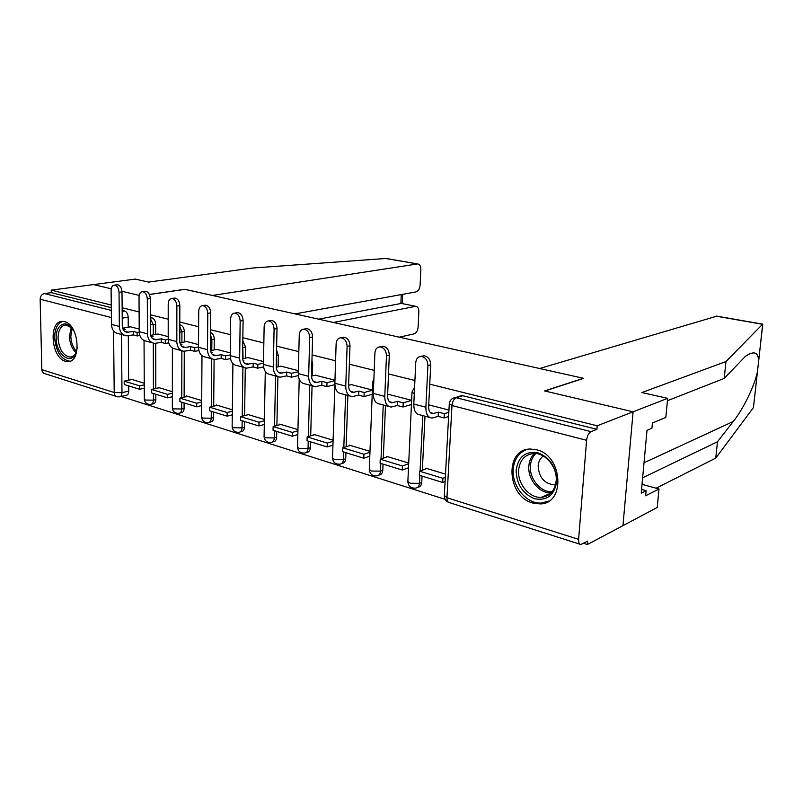 <?xml version="1.0" encoding="UTF-8"?>
<svg xmlns="http://www.w3.org/2000/svg" width="803" height="803" viewBox="0 0 803 803"><rect width="100%" height="100%" fill="white"/><g stroke="black" fill="none" stroke-linecap="round" stroke-linejoin="round"><path stroke-width="1.2" d="M155.672 334.439L155.652 324.191C155.421 320.859 154.226 318.751 152.048 317.888L150.703 317.938M184.299 341.998L184.329 331.498C184.108 328.096 182.863 325.938 180.595 325.034L179.792 324.964M214.19 349.897L214.281 339.117C214.09 335.764 212.855 333.566 210.577 332.552M245.427 358.168L245.588 347.097L242.807 340.884M278.109 366.82L278.35 355.428L276.563 350.088M312.347 375.894L312.668 364.171L311.945 360.527M532.73 503.009L540.058 503.913C565.794 504.003 562.803 455.401 536.524 449.77L530.341 449.028C504.354 448.706 506.673 496.445 532.73 503.009M65.354 361.24L67.603 361.591C81.936 362.836 79.146 324.583 64.581 321.692L62.694 321.411C48.3 320.216 50.92 357.857 65.354 361.24M121.123 396.451L445.133 499.336M583.59 543.3L587.425 544.514L587.696 541.132L580.85 544.494C579.204 544.314 578.461 542.597 578.612 539.355L586.602 440.305L451.969 405.545L446.96 497.73L578.612 539.355M149.388 294.52L185.051 289.341L583.45 378.293L544.544 390.931L633.105 411.809L622.957 525.644L587.425 544.514M122.156 310.4L124.686 311.032C126.774 311.875 127.928 313.923 128.169 317.195L128.239 327.192M128.309 335.774L128.641 380.2M128.681 385.902L128.721 391.161L121.986 392.637C121.885 395.237 121.012 396.642 119.356 396.843L117.439 396.802C115.441 396.411 114.367 394.986 114.207 392.526L113.574 330.866M295.062 313.903L415.924 291.931C418.303 291.128 419.698 288.859 420.099 285.105L420.842 269.557C420.832 266.215 419.788 264.348 417.731 263.966L385.731 258.496L252.684 268.021L148.545 282.084L135.235 279.103L51.231 290.134L111.256 305.05M758.674 360.938L762.659 324.151L725.982 361.551L641.868 392.567L667.654 398.338L597.211 425.791L429.756 384.175M414.9 380.492L388.511 373.937M374.228 370.384L349.345 364.201M335.584 360.778L312.106 354.946M298.836 351.654L276.644 346.143M263.836 342.961L242.847 337.742M230.481 334.67L210.597 329.732M198.632 326.761L179.792 322.073M168.208 319.203L150.332 314.756M139.11 311.965L122.136 307.75M93.449 284.593L111.236 288.779L93.449 284.593M121.976 291.308L139.19 295.374L121.976 291.308M116.224 396.411L45.119 373.756C43.121 373.355 42.027 371.98 41.836 369.641L40.15 299.188C40.351 296.096 41.786 294.209 44.466 293.547L111.316 310.44M51.231 290.134L51.292 292.643L44.466 293.547M596.92 429.324L462.829 395.738L455.291 397.505L591.028 431.653L596.92 429.324L597.211 425.791M591.028 431.653C588.669 432.998 587.194 435.888 586.602 440.305M448.957 410.072L428.993 404.923M445.504 474.151L425.831 468.209L425.791 468.922M411.648 400.316L389.204 394.514M408.717 463.05L386.594 456.365L386.564 457.058M372.381 390.047L351.363 384.607M369.982 451.356L349.245 445.093L349.225 445.765M334.961 380.261L315.308 375.182M333.104 440.225L313.652 434.353L313.632 435.005M298.365 370.685L280.93 366.178M297.953 429.615L279.685 424.104L279.675 424.737M263.504 361.571L248.117 357.596M264.398 419.487L247.254 414.308L247.244 414.93M230.26 352.878L216.75 349.385M232.348 409.811L216.238 404.953L216.228 405.555M198.532 344.577L186.748 341.536M201.694 400.556L186.547 395.989L186.547 396.582M158.01 333.978L168.208 336.648M172.354 391.703L158.111 387.407L158.111 387.979M155.702 343.393L155.802 388.491M155.812 394.243L155.832 399.613L153.453 400.155C153.333 402.785 152.409 404.21 150.693 404.411C146.929 404.531 144.801 402.785 144.319 399.161L145.564 400.045L153.453 400.155L153.433 393.51M184.268 351.292L184.128 397.144M184.108 402.945L184.098 408.416L181.719 408.998C181.588 411.658 180.625 413.093 178.838 413.314C174.994 413.445 172.826 411.648 172.344 407.934L173.679 408.888L181.719 408.998L181.739 402.213M214.1 359.483L213.698 406.177M213.638 412.029L213.598 417.61L211.229 418.212C211.069 420.913 210.075 422.378 208.228 422.599C204.283 422.749 202.075 420.913 201.583 417.088L203.039 418.112L211.229 418.212L211.279 411.297M245.286 367.935L244.584 415.623M244.493 421.515L244.413 427.216L242.054 427.848C241.884 430.589 240.84 432.064 238.913 432.305C234.888 432.466 232.629 430.589 232.137 426.644L233.713 427.758L242.054 427.848L242.155 420.792M277.908 376.627L276.884 425.51M276.754 431.432L276.634 437.254L274.295 437.926C274.094 440.696 273.01 442.202 271.012 442.443C266.877 442.634 264.568 440.696 264.077 436.641L265.783 437.836L274.295 437.926L274.435 430.719M312.066 385.801L310.691 435.878M310.53 441.821L310.37 447.763L308.041 448.475C307.83 451.276 306.686 452.802 304.618 453.063C300.372 453.273 298.003 451.286 297.511 447.1L299.358 448.395L308.041 448.475L308.242 441.118M347.89 395.447L346.123 446.749M345.922 452.701L345.712 458.774L343.403 459.527C343.172 462.367 341.978 463.923 339.83 464.184C335.463 464.415 333.034 462.377 332.542 458.061L334.55 459.457L343.403 459.527L343.664 452.009M385.49 405.565L383.302 458.172M383.051 464.124L382.79 470.327L380.512 471.13C380.251 474.001 379.006 475.577 376.768 475.858C372.271 476.119 369.771 474.011 369.28 469.544L371.478 471.06L380.512 471.13L380.823 463.441M424.998 416.215L422.338 470.187M422.047 476.119L421.736 482.462L419.487 483.306C419.196 486.206 417.891 487.812 415.583 488.114C410.925 488.395 408.356 486.227 407.854 481.609L410.253 483.255L419.487 483.306L419.869 475.446M139.21 329.059L130.477 326.821M144.239 383.222L130.849 379.177L130.849 379.739M151.586 404.21L153.072 403.859C154.788 403.648 155.712 402.233 155.832 399.613M179.822 413.073L181.217 412.732C183.004 412.511 183.957 411.076 184.098 408.416M209.312 422.318L210.587 421.987C212.444 421.756 213.437 420.3 213.598 417.61M240.117 431.974L241.271 431.653C243.189 431.422 244.242 429.936 244.413 427.216M272.358 442.051L273.361 441.76C275.349 441.52 276.443 440.014 276.634 437.254M306.104 452.601L306.947 452.34C309.014 452.079 310.149 450.553 310.37 447.763M341.496 463.632L342.138 463.421C344.286 463.15 345.471 461.605 345.712 458.774M378.645 475.195L379.056 475.045C381.284 474.764 382.529 473.188 382.79 470.327M417.68 487.311L417.831 487.26C420.14 486.949 421.445 485.353 421.736 482.462M51.292 292.643L111.286 307.669M120.159 396.662L126.081 395.357C127.737 395.146 128.621 393.751 128.721 391.161M461.645 395.598L459.416 396.26M410.453 404.812L411.417 405.073M371.528 394.514L372.201 394.695M421.635 356.291L423.904 355.729C428.15 356.462 430.418 359.503 430.719 364.853L427.929 365.576C427.628 360.206 425.349 357.154 421.103 356.422C417.941 356.693 416.155 358.78 415.743 362.685L413.796 404.05C413.796 410.674 415.834 414.278 419.909 414.84L429.756 417.49M427.929 365.576L425.871 407.231C425.851 413.906 427.858 417.52 431.914 418.072L438.177 416.396L438.398 412.15L432.727 413.726C429.986 413.344 428.621 410.905 428.641 406.398L430.719 364.853M438.398 412.15L444.32 413.716L444.099 417.972L448.606 416.536M448.837 412.3L444.32 413.716M426.885 468.53L419.557 471.2L419.367 475.296L442.684 482.462L445.103 481.529M419.557 471.2L442.905 478.317L442.684 482.462M445.334 477.394L442.905 478.317M438.177 416.396L444.099 417.972M642.631 477.795L717.491 441.75L715.754 458.101L753.435 407.573L757.5 371.408M717.491 441.75L733.259 421.485C743.839 408.356 755.001 384.597 757.47 371.508L758.664 360.868C758.283 352.095 753.876 350.57 745.455 356.311L724.196 378.414L667.434 400.707M667.654 398.338L665.828 417.44L652.407 423L651.926 428.25L647.007 430.318L641.226 493.122L646.114 490.673L645.642 495.782L658.992 489.007L642.029 484.339M658.992 489.007L657.235 507.446L622.957 525.644L633.105 411.809L544.835 390.991L583.721 378.354L539.616 368.507L716.828 316.151M715.754 458.101L656.081 488.204M725.982 361.551L724.196 378.414M546.05 502.527L545.508 502.357M646.114 490.673L641.567 489.408M385.731 258.496L387.116 258.626M399.322 337.18L413.977 333.897C416.345 333.004 417.721 330.716 418.132 327.012L418.845 311.705C418.855 308.523 417.871 306.746 415.894 306.355L401.861 303.534M333.426 322.465L415.251 306.405M184.891 289.361L212.414 295.454L417.229 263.996M149.358 294.46L184.891 289.301M318.661 319.172L400.868 303.504L401.259 294.601M556.73 481.75C554.301 495.341 546.903 501.012 534.567 498.753C522.582 493.684 516.439 484.139 516.148 470.116C518.286 456.716 525.523 450.935 537.849 452.762C550.125 457.64 556.419 467.296 556.73 481.75M518.608 470.126C517.303 483.697 529.528 498.442 541.433 497.338C549.965 496.264 554.873 490.784 556.168 480.887C557.583 467.296 545.357 452.571 533.684 453.494C524.851 454.508 519.822 460.059 518.608 470.126M543.27 455.994C540.238 458.222 538.542 461.494 538.161 465.82C538.843 477.313 544.193 483.657 554.211 484.851L555.556 484.681M526.989 449.449C518.798 452.521 514.211 459.135 513.217 469.273C511.611 486.106 526.788 504.414 541.583 503.019L548.971 500.972M77.349 347.368L75.703 353.591C70.493 365.586 56.019 353.922 56.18 338.214C55.527 324.894 65.896 318.891 72.722 329.039L74.478 331.96M71.929 328.005L65.997 324.964C60.908 325.536 58.268 329.963 58.057 338.244C59.141 349.325 63.086 355.609 69.911 357.084C72.531 357.034 74.599 355.498 76.134 352.467L76.385 351.915M62.865 321.421C57.505 323.167 54.755 328.608 54.634 337.762C55.979 351.513 60.877 359.302 69.339 361.139L70.273 361.079M380.843 346.665L382.83 346.203C386.835 346.926 388.993 349.877 389.304 355.067L386.464 355.749C386.163 350.54 383.995 347.579 379.99 346.856C376.978 347.117 375.282 349.164 374.901 353.009L373.325 393.39C373.385 399.864 375.493 403.397 379.648 403.999L388.843 406.469M389.335 394.484L387.628 394.956M386.464 355.749L384.788 396.411C384.828 402.925 386.916 406.479 391.051 407.071L397.405 405.505L397.585 401.359L391.834 402.825C389.033 402.423 387.618 400.024 387.598 395.618L389.304 355.067M397.585 401.359L403.216 402.845L403.026 407.001L411.447 404.521M411.638 400.396L403.216 402.845M387.658 456.686L380.231 459.206L380.07 463.211L402.243 470.026L408.496 467.788M380.231 459.206L402.423 465.981L402.243 470.026M408.687 463.763L402.423 465.981M397.405 405.505L403.026 407.001M342.078 337.541L343.825 337.17C347.609 337.872 349.666 340.743 349.978 345.782L347.107 346.414C346.786 341.365 344.738 338.485 340.944 337.782C338.073 338.023 336.457 340.04 336.126 343.814L334.871 383.252C334.981 389.575 337.15 393.058 341.375 393.691L349.967 396.009M351.483 384.577L348.612 385.32M347.107 346.414L345.762 386.123C345.862 392.496 348.02 395.989 352.216 396.612L358.66 395.146L358.811 391.101L352.979 392.466C350.128 392.045 348.673 389.686 348.612 385.39L349.978 345.782M358.811 391.101L364.16 392.516L364.01 396.572L372.211 394.333M372.371 390.298L364.16 392.516M350.319 445.424L342.811 447.803L342.67 451.708L363.779 458.202L369.802 456.194M342.811 447.803L363.93 454.237L363.779 458.202M369.952 452.26L363.93 454.237M358.66 395.146L364.01 396.572M305.18 328.879L306.726 328.578C310.319 329.26 312.267 332.051 312.598 336.949L309.697 337.541C309.366 332.643 307.408 329.842 303.825 329.15C301.075 329.381 299.549 331.358 299.248 335.072L298.284 373.616C298.455 379.799 300.673 383.222 304.949 383.884L312.999 386.042M315.428 375.152L311.534 376.095M309.697 337.541L308.653 376.346C308.814 382.569 311.022 386.012 315.278 386.665L321.782 385.289L321.903 381.335L316.011 382.619C313.13 382.178 311.634 379.859 311.534 375.653L312.598 336.949M321.903 381.335L327.002 382.68L326.881 386.655L334.871 384.617M334.951 380.682L327.002 382.68M314.736 434.674L307.147 436.922L307.047 440.747L327.162 446.94L332.954 445.133M307.147 436.922L327.283 443.065L327.162 446.94M333.074 441.289L327.283 443.065M321.782 385.289L326.881 386.655M270.029 320.648L271.414 320.397C274.807 321.07 276.674 323.78 277.005 328.547L274.084 329.1C273.753 324.332 271.886 321.612 268.483 320.929C265.853 321.16 264.398 323.097 264.137 326.741L263.454 364.432C263.665 370.484 265.934 373.847 270.25 374.529L277.778 376.567M281.04 366.158L276.242 367.242M274.084 329.1L273.331 367.031C273.532 373.124 275.78 376.507 280.086 377.179L286.651 375.904L286.741 372.03L280.799 373.234C277.888 372.783 276.362 370.494 276.232 366.379L277.005 328.547M286.741 372.03L291.599 373.315L291.509 377.199L298.355 375.573M298.335 371.739L291.599 373.315M280.779 424.426L273.14 426.554L273.06 430.298L292.252 436.2L297.823 434.574M273.14 426.554L292.342 432.415L292.252 436.2M297.923 430.809L292.342 432.415M286.651 375.904L291.509 377.199M236.514 312.809L237.748 312.598C240.97 313.25 242.757 315.9 243.098 320.527L240.157 321.059C239.816 316.412 238.029 313.762 234.797 313.1C232.278 313.321 230.903 315.228 230.662 318.811L230.23 355.679C230.481 361.601 232.79 364.913 237.146 365.616L244.202 367.523M242.978 360.457L243.811 360.677L243.098 360.828M248.217 357.576L242.626 358.76M240.157 321.059L239.655 358.158C239.896 364.12 242.195 367.453 246.531 368.145L253.136 366.951L253.206 363.157L247.224 364.291C244.283 363.819 242.727 361.571 242.566 357.546L243.098 320.527M253.206 363.157L257.833 364.381L257.773 368.186L263.595 366.881M263.474 363.147L257.833 364.381M248.348 414.639L240.659 416.657L240.609 420.32L258.937 425.961L264.307 424.486M240.659 416.657L259.008 422.248L258.937 425.961M264.378 420.792L259.008 422.248M253.136 366.951L257.773 368.186M204.514 305.331L205.618 305.16C208.68 305.792 210.396 308.372 210.737 312.889L207.786 313.381C207.435 308.864 205.729 306.274 202.657 305.632C200.248 305.843 198.933 307.72 198.722 311.233L198.512 347.318C198.813 353.119 201.141 356.381 205.528 357.104L212.153 358.891M210.868 351.965L212.203 352.316L211.089 352.537M216.85 349.365L210.557 350.63M207.786 313.381L207.515 349.686C207.796 355.528 210.125 358.8 214.501 359.523L221.136 358.399L221.176 354.685L215.164 355.749C212.203 355.267 210.637 353.049 210.446 349.104L210.737 312.889M221.176 354.685L225.603 355.859L225.563 359.583L230.481 358.55M230.24 354.896L225.603 355.859M217.332 405.284L209.613 407.191L209.583 410.775L227.119 416.165L232.288 414.83M209.613 407.191L227.159 412.531L227.119 416.165M232.328 411.216L227.159 412.531M221.136 358.399L225.563 359.583M173.93 298.194L174.924 298.043C177.844 298.676 179.481 301.185 179.832 305.592L176.871 306.053C176.519 301.647 174.883 299.128 171.962 298.495C169.644 298.706 168.399 300.543 168.208 304.006L168.208 339.328C168.54 345.019 170.898 348.221 175.305 348.964L181.528 350.64M180.193 343.845L181.98 344.316L180.504 344.597M186.838 341.516L179.922 342.821M176.871 306.053L176.811 341.596C177.132 347.318 179.491 350.54 183.887 351.272L190.542 350.218L190.562 346.585L184.529 347.589C181.558 347.087 179.962 344.909 179.752 341.054L179.832 305.592M190.562 346.585L194.798 347.709L194.778 351.353L198.873 350.54M198.522 346.986L194.798 347.709M187.651 396.321L179.912 398.127L179.902 401.651L196.675 406.81L201.663 405.595M179.912 398.127L196.695 403.247L196.675 406.81M201.683 402.042L196.695 403.247M190.542 350.218L194.778 351.353M144.67 291.379L145.574 291.248C148.354 291.86 149.93 294.32 150.281 298.606L147.32 299.047C146.959 294.741 145.393 292.282 142.603 291.67C140.384 291.88 139.19 293.677 139.029 297.09L139.22 331.689C139.581 337.26 141.97 340.422 146.387 341.175L152.229 342.751M150.854 336.086L153.052 336.668L151.255 336.989M158.101 334.008L150.633 335.333M147.32 299.047L147.451 333.857C147.802 339.468 150.181 342.64 154.598 343.383L161.273 342.399L161.273 338.836L155.23 339.779C152.239 339.278 150.633 337.13 150.402 333.345L150.281 298.606M161.273 338.836L165.328 339.91L165.328 343.483L168.69 342.851M168.208 339.378L165.328 339.91M159.215 387.739L151.456 389.455L151.466 392.908L167.546 397.846L172.354 396.742M151.456 389.455L167.546 394.353L167.546 397.846M172.354 393.259L167.546 394.353M161.273 342.399L165.328 343.483M116.666 284.854L117.469 284.744C120.129 285.346 121.644 287.735 122.006 291.931L119.035 292.342C118.673 288.147 117.168 285.738 114.508 285.145C112.37 285.346 111.236 287.113 111.105 290.465L111.466 324.382C111.848 329.842 114.257 332.954 118.683 333.717L124.174 335.192M122.769 328.658L125.338 329.33L123.25 329.692M130.568 326.801L122.598 328.146M119.035 292.342L119.346 326.46C119.727 331.95 122.126 335.072 126.553 335.835L133.238 334.911L133.218 331.418L127.165 332.301C124.174 331.79 122.548 329.672 122.297 325.968L122.006 291.931M133.218 331.418L137.102 332.442L137.122 335.945L139.822 335.463M139.23 332.071L137.102 332.442M131.943 379.508L124.184 381.134L124.214 384.527L139.622 389.264L144.269 388.25M124.184 381.134L139.602 385.841L139.622 389.264M144.249 384.838L139.602 385.841M133.238 334.911L137.122 335.945M150.352 318.57L153.243 324.603L153.263 334.861M155.652 324.191L150.372 324.864M179.782 326.389L181.92 331.93L181.89 342.449M184.329 331.498L179.772 332.171M210.557 334.971L211.882 339.579L211.791 350.379M214.281 339.117L210.516 339.769M242.747 344.738L243.038 358.67M245.588 347.097L242.707 347.669M278.35 355.428L276.443 355.839M312.668 364.171L311.845 364.361M128.169 317.195L122.227 318.149M121.474 334.47L121.986 392.637L114.207 392.526L41.836 369.641M111.396 317.586L40.15 299.188M153.293 343.152L153.413 389.023M181.869 350.791L181.749 397.696M211.721 358.77L211.319 406.77M242.918 367.172L242.215 416.245M275.559 375.965L274.536 426.162M309.747 385.169L308.362 436.571M345.601 394.825L343.814 447.482M383.232 404.963L381.013 458.945M422.79 415.613L420.089 471.01M407.874 481.228L412.019 392.225L414.288 393.52M412.039 391.914L414.589 387.197M369.29 469.233L372.682 382.178L373.726 383.021M372.692 381.927L373.907 378.584M332.542 457.81L334.881 384.577M297.522 446.9L299.208 379.187M264.087 436.481L265.281 371.508M232.137 426.523L232.92 363.588M201.593 416.988L201.985 355.719M172.344 407.864L172.394 348.03M462.829 395.738L456.475 397.646C453.946 398.81 452.44 401.44 451.969 405.545L449.299 403.698M124.686 311.032L122.166 311.413M579.866 544.183L449.59 502.658C447.793 502.407 446.91 500.761 446.96 497.73L444.36 495.471M433.901 413.545L430.348 412.601M425.871 407.231L413.796 404.05M753.435 407.573L757.47 371.508M758.664 360.868L762.78 324.151M762.499 324.261L715.975 316.141M644.016 462.769L733.259 421.485M551.179 492.841C539.415 493.694 527.551 479.261 528.856 465.981C529.267 460.812 531.104 456.646 534.346 453.484M535.862 453.554C532.64 456.626 530.823 460.691 530.412 465.76C529.147 478.668 540.76 492.681 552.173 491.697M76.004 352.728C71.959 348.793 69.771 343.333 69.429 336.337L71.276 327.373M72.22 328.367L70.815 336.246C71.096 342.53 73.003 347.609 76.526 351.473M393.028 402.664L389.395 401.701M384.788 396.411L373.325 393.39M354.183 392.336L350.489 391.352M345.762 386.123L334.871 383.252M317.235 382.499L313.481 381.495M308.653 376.346L298.284 373.616M282.034 373.124L278.239 372.12M273.331 367.031L263.454 364.432M248.458 364.191L244.634 363.177M239.655 358.158L230.23 355.679M216.419 355.659L212.554 354.635M207.515 349.686L198.512 347.318M185.784 347.508L181.9 346.474M176.811 341.596L168.208 339.328M156.485 339.709L152.59 338.675M147.451 333.857L139.22 331.689M128.43 332.241L124.515 331.197M119.346 326.46L111.466 324.382M70.202 361.109L67.603 361.591M151.506 317.807L150.342 317.998M144.319 399.161L144.048 340.552M455.291 397.505C451.698 398.258 449.7 400.446 449.279 404.07L444.33 495.923C444.39 498.984 445.816 501.122 448.586 502.367M423.904 355.729L421.103 356.422M432.727 413.726L431.281 413.334M762.659 324.151L716.386 316.071M415.894 306.355L401.45 303.444M402.634 294.35L402.223 303.604M417.731 263.966L386.384 258.496M554.211 484.851L555.676 484.209M550.938 493.082L541.433 497.338M76.134 352.467L75.703 353.591M71.989 356.703L69.911 357.084M382.83 346.203L379.99 346.856M391.834 402.825L390.348 402.433M343.825 337.17L340.944 337.782M352.979 392.466L351.463 392.065M306.726 328.578L303.825 329.15M316.011 382.619L314.475 382.208M271.414 320.397L268.483 320.929M280.799 373.234L279.253 372.823M237.748 312.598L234.797 313.1M247.224 364.291L245.658 363.869M205.618 305.16L202.657 305.632M215.164 355.749L213.588 355.327M174.924 298.043L171.962 298.495M184.529 347.589L182.943 347.167M145.574 291.248L142.603 291.67M155.23 339.779L153.634 339.358M117.469 284.744L114.508 285.145M127.165 332.301L125.569 331.87"/></g></svg>
